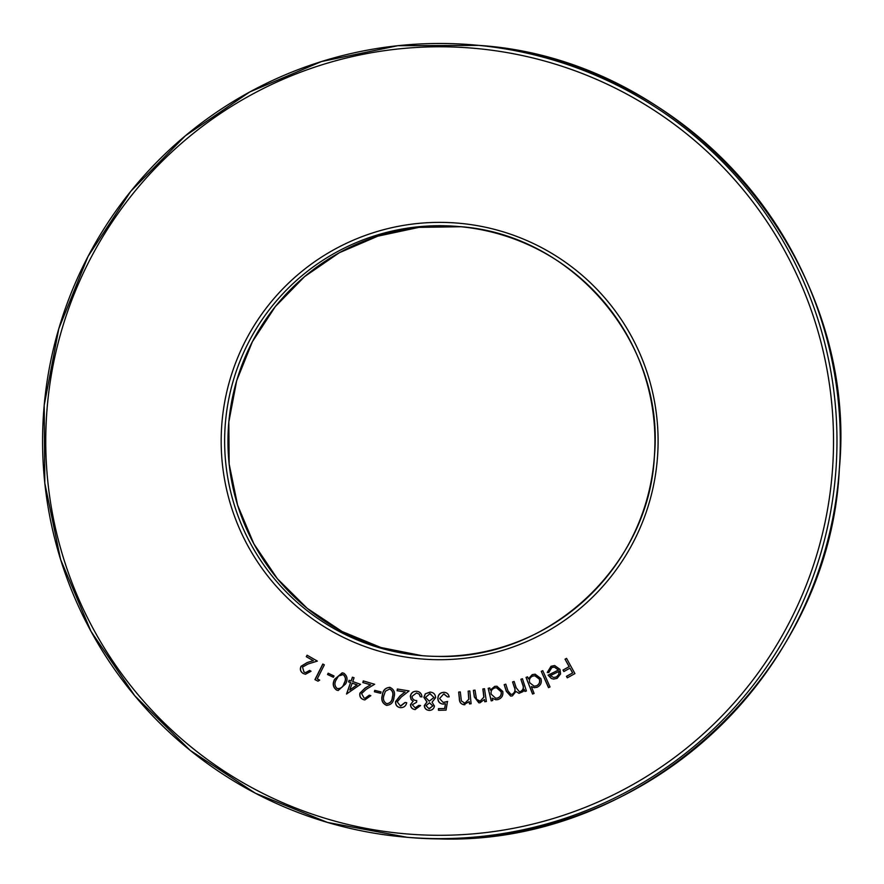 <?xml version="1.0" encoding="UTF-8"?>
<svg xmlns="http://www.w3.org/2000/svg" width="884" height="884" viewBox="0 0 884 884"><rect width="100%" height="100%" fill="white"/><g stroke="black" fill="none" stroke-linecap="round" stroke-linejoin="round"><path stroke-width="1.33" d="M319.699 680.116L317.997 681.177L314.936 679.63L322.804 664.05L324.351 664.834L317.257 678.879L319.699 680.116M343.799 673.21C347.401 676.006 347.998 679.586 345.589 683.951L338.185 690.503L336.594 690.095C332.937 687.299 332.273 683.686 334.627 679.266L342.196 672.801L343.799 673.21M364.175 698.106L365.015 698.272L369.258 695.189L370.86 695.664L364.838 699.918L363.611 699.675C360.539 698.537 359.313 696.349 359.932 693.133L365.059 688.084L370.551 684.824L362.827 682.536L363.302 680.912L374.661 684.282L366.23 689.299L361.578 693.586L364.175 698.106M389.988 687.387C394.076 689.365 395.402 692.724 393.955 697.476C393.502 702.437 391.004 705.045 386.463 705.333C382.319 703.366 380.938 699.984 382.308 695.189C382.838 690.238 385.402 687.641 389.988 687.387L389.38 687.31M387.015 705.41L386.606 705.344C382.463 703.377 381.081 699.995 382.452 695.211L382.308 695.189M415.226 707.863L418.806 705.388L420.585 705.554L415.071 709.565C412.165 709.134 410.629 707.476 410.474 704.592L413.049 701.233L411.126 699.553L410.275 696.349C411.005 692.857 413.148 691.155 416.729 691.255C419.922 691.741 421.679 693.62 421.966 696.89L420.265 696.736L419.204 694.161L416.552 692.946L412.01 696.36C412.287 699.078 413.867 700.504 416.751 700.636L416.607 702.239L412.287 704.769L415.226 707.863L418.95 705.399M443.392 704.106C439.945 703.874 438.077 702.018 437.812 698.537C438.022 694.736 440 692.658 443.768 692.305C446.752 692.415 448.553 693.94 449.183 696.857L447.392 696.89L443.702 693.929L439.602 698.57L443.149 702.449L447.481 701.454L446.033 710.139L438.486 710.294L438.453 708.625L444.663 708.515L445.437 703.741L442.674 704.084M443.536 704.128C440.088 703.885 438.221 702.029 437.956 698.548C438.166 694.747 440.144 692.669 443.912 692.316L444.475 692.327M444.298 693.962L443.702 693.929M484.509 688.724L486.377 701.52L484.73 701.752L484.399 699.465L479.99 702.791L478.83 702.824L474.321 696.935L473.36 690.349L474.995 690.106L476.498 699.145L480.089 701.222L483.824 697.167L482.863 688.956L484.509 688.724L482.863 688.956M480.233 701.233L479.095 701.255L480.233 701.233L483.824 697.167M522.444 678.746L526.411 690.968L524.853 691.465L524.157 689.354L523.03 691.608L518.974 693.343L515.947 691.465L512.4 695.874L510.643 696.084L506.344 691.354L504.178 684.68L505.792 684.161L507.957 690.835L510.919 694.404L512.223 694.238C515.018 692.492 515.648 689.995 514.123 686.735L512.565 681.951L514.123 681.442L516.157 687.708L519.317 691.686L520.554 691.52C523.262 689.896 523.936 687.531 522.566 684.426L520.886 679.244L522.444 678.746M542.776 670.669L550.025 686.967L548.511 687.641L541.262 671.343L542.776 670.669M566.545 658.348L574.931 673.608L567.285 677.818L566.456 676.315L572.589 672.945L569.959 668.171L563.837 671.542L563.009 670.039L569.141 666.669L565.031 659.188L566.545 658.348M551.815 667.586L548.809 672.536L547.229 672.492L551.008 666.304L554.611 665.519L559.992 669.343L560.589 673.917L557.108 678.371L553.55 679.1L551.307 678.47L548.08 675.166L558.423 670.017L554.345 667.089L551.815 667.586M534.091 693.454L532.577 694.051L526.035 677.431L527.549 676.835L528.367 678.89L532.245 674.625L535.14 674.183L540.875 678.536C542.036 682.47 540.787 685.376 537.163 687.255L534.345 687.686L531.406 686.625L534.091 693.454M492.797 700.493L491.206 700.879L488.167 688.316L489.758 687.929L490.277 690.084L494.731 686.382L496.885 686.205L502.775 691.465C503.383 695.531 501.747 698.25 497.88 699.609L495.802 699.774L492.244 698.183L492.797 700.493M464.697 704.736C461.139 704.471 459.349 702.449 459.326 698.669L458.674 692.084L460.31 691.918L461.393 700.957L464.873 703.178L468.752 699.321L468.177 691.133L469.824 690.968L471.095 703.763L469.448 703.918L469.227 701.631L463.713 704.736M465.017 703.189L464.012 703.189L465.017 703.189L468.752 699.321M429.226 710.404C426.298 710.084 424.696 708.482 424.43 705.587L427.071 701.984L423.988 697.277L425.458 693.785L430 692.095C433.48 692.338 435.359 694.183 435.635 697.642L432.044 702.194L434.442 706.062C433.845 708.935 432.066 710.371 429.083 710.393C426.154 710.073 424.552 708.471 424.287 705.576L426.928 701.973L423.845 697.266L425.314 693.774L430.508 692.128M400.397 705.996L405.071 702.449L406.728 702.725C405.844 706.239 403.612 707.863 400.032 707.62C396.839 706.869 395.347 704.857 395.557 701.587L400.01 695.929L405.049 691.995L397.104 690.691L397.369 689.023L409.071 690.945L401.325 696.99L397.236 701.83L400.397 705.996M400.562 707.686L400.176 707.631C396.982 706.88 395.491 704.868 395.701 701.598L395.557 701.587M381.048 691.896L380.706 693.299L374.396 691.763L374.728 690.36L381.048 691.896M360.562 684.326L346.539 694.017L350.539 682.581L348.561 681.884L349.103 680.304L351.092 681L352.429 677.188L354.064 677.763L352.727 681.575L360.562 684.326M334.03 675.973L333.412 677.277L327.533 674.503L328.152 673.199L334.03 675.973M304.008 672.083L305.632 672.614L309.599 670.415L311.046 671.232L305.499 674.249L303.101 673.464C300.383 671.652 299.698 669.265 301.035 666.282L307.157 662.558L313.223 660.657L306.262 656.668L307.102 655.21L317.334 661.088L308.008 664.006L302.516 667.1L304.008 672.083M567.395 677.763L566.456 676.315M566.6 676.326L572.589 672.945M572.733 672.956L569.959 668.171M563.937 671.486L563.009 670.039M563.152 670.05L569.141 666.669M569.285 666.68L565.031 659.188M565.174 659.199L566.578 658.425M547.373 672.514L551.008 666.304M551.163 666.315L554.677 665.53M553.627 679.111L551.307 678.47M551.45 678.481L548.08 675.166M548.224 675.177L558.423 670.017M558.577 670.028L554.345 667.089M553.605 677.487L556.533 676.978L558.898 674.437L559.064 671.387L550.345 675.63L553.605 677.487L556.39 676.956L558.754 674.426L558.92 671.376M548.621 687.586L541.262 671.343M541.406 671.354L542.798 670.735M532.698 694.006L526.035 677.431M526.179 677.442L527.571 676.89M532.245 674.625L528.367 678.89M532.389 674.636L535.218 674.183M534.411 687.697L531.406 686.625M534.113 686.172L536.599 685.829C539.395 684.382 540.345 682.15 539.45 679.111L535.041 675.785L532.643 676.094C529.814 677.531 528.853 679.763 529.781 682.802L534.113 686.172L536.455 685.807C539.251 684.371 540.201 682.128 539.306 679.1L534.886 675.774M524.974 691.432L524.157 689.354M519.052 693.354L515.947 691.465M510.72 696.084L506.488 691.365L504.178 684.68M504.322 684.691L505.803 684.216M510.919 694.404L512.223 694.238M512.366 694.249C515.162 692.504 515.792 690.006 514.267 686.757L512.565 681.951M512.709 681.973L514.145 681.498M519.317 691.686L520.554 691.52M520.709 691.542C523.405 689.907 524.079 687.542 522.709 684.437L520.886 679.244M521.03 679.266L522.455 678.79M491.338 700.846L488.167 688.316M488.311 688.327L489.769 687.973M494.731 686.382L490.277 690.084M494.874 686.393L496.963 686.216M495.88 699.785L492.244 698.183M495.659 698.216L497.515 698.095C500.488 697.045 501.747 694.946 501.272 691.807L496.664 687.785L494.918 687.896C491.902 688.934 490.653 691.023 491.161 694.161L495.659 698.216L497.372 698.084C500.344 697.034 501.604 694.934 501.129 691.796L496.521 687.774M484.874 701.73L484.399 699.465M478.896 702.835L474.465 696.946L473.36 690.349M473.504 690.36L474.995 690.139M483.968 697.178L483.007 688.967M469.592 703.907L469.227 701.631M464.84 704.747C461.282 704.493 459.503 702.471 459.47 698.68L458.674 692.084M458.818 692.095L460.31 691.94M468.896 699.343L468.177 691.133M468.321 691.144L469.824 690.99M438.63 710.283L438.453 708.625M438.608 708.636L444.663 708.515M444.807 708.526L445.437 703.741M443.912 692.316L444.553 692.338M447.536 696.912L443.845 693.94M443.149 702.449L443.768 702.471M443.912 702.482L447.624 701.476M429.226 701.189L434.033 697.52L429.9 693.73L425.58 697.31L429.226 701.189L433.889 697.509L430.232 693.763M432.817 705.984L429.436 702.791L426.033 705.719L428.95 708.681L432.817 705.984L429.58 702.802M429.381 708.714L432.674 705.973M415.215 709.576C412.309 709.145 410.773 707.487 410.618 704.603L410.474 704.592M410.618 704.603L413.049 701.233M413.193 701.244L411.126 699.553M411.27 699.564L410.275 696.349M410.419 696.36C411.148 692.868 413.292 691.178 416.872 691.266M421.966 696.89L420.265 696.736M420.408 696.747L419.204 694.161M419.347 694.172L416.552 692.946M400.772 706.04L405.215 702.471M395.701 701.598L400.154 695.94L405.049 691.995M405.192 692.006L397.104 690.691M397.248 690.702L397.513 689.056M382.452 695.211C382.982 690.249 385.546 687.653 390.131 687.409M386.872 703.708C390.363 703.244 392.242 701.056 392.496 697.144C393.734 693.421 392.827 690.691 389.767 688.934L385.413 691.211L383.921 695.476C382.761 699.189 383.7 701.929 386.728 703.697L387.269 703.763M386.728 703.697C390.22 703.233 392.098 701.045 392.352 697.133C393.59 693.41 392.684 690.68 389.623 688.923L389.767 688.934M380.717 693.277L374.396 691.763M374.54 691.785L374.871 690.393M365.015 698.272L369.39 695.222M364.915 699.918L363.611 699.675M363.755 699.686C360.683 698.548 359.457 696.371 360.075 693.155L359.932 693.133M360.075 693.155L365.202 688.095L370.551 684.824M370.694 684.835L362.827 682.536M362.97 682.547L363.446 680.956M346.683 694.028L350.539 682.581M350.683 682.592L348.561 681.884M348.705 681.895L349.235 680.349M352.561 677.232L351.092 681M349.788 689.995L357.147 684.857L352.175 683.155L349.788 689.995L357.003 684.846L352.175 683.155M338.263 690.503L336.594 690.095M336.738 690.106C333.08 687.31 332.417 683.708 334.771 679.288L334.627 679.266M334.771 679.288L342.274 672.812M337.345 688.548C340.87 688.835 343.169 687.078 344.23 683.288C346.23 679.884 345.909 677.011 343.268 674.647L342.108 674.381L343.125 674.636L338.517 676.006L336.152 679.884C334.24 683.288 334.583 686.172 337.191 688.537L338.351 688.813M337.191 688.537C340.727 688.824 343.025 687.067 344.086 683.266C346.086 679.873 345.766 677 343.125 674.636L343.268 674.647M333.434 677.232L327.533 674.503M327.677 674.514L328.273 673.254M318.052 681.144L314.936 679.63M315.08 679.641L322.925 664.105M305.632 672.614L309.709 670.47M305.577 674.249L303.101 673.464M303.245 673.486C300.527 671.674 299.842 669.276 301.179 666.304L301.035 666.282M301.179 666.304L307.3 662.58L313.223 660.657M313.367 660.668L306.262 656.668M306.405 656.679L307.212 655.276M437.348 659.696A218.668 218.458 95.2 0 1 251.597 329.765A218.668 218.458 95.2 0 1 629.961 333.666A218.668 218.458 95.2 0 1 437.348 659.696M435.514 835.281A394.264 393.888 -84.8 0 0 782.804 247.443A394.264 393.888 -84.8 0 0 100.599 240.404A394.264 393.888 -84.8 0 0 435.514 835.281M435.624 838.607A397.579 397.192 95.2 0 1 44.2 405.259A397.579 397.192 95.2 0 1 475.614 45.095A397.579 397.192 95.2 0 1 836.474 461.017A397.579 397.192 95.2 0 1 435.624 838.607M438.928 838.905L438.939 838.905A397.579 397.192 -84.8 0 0 839.8 461.315A397.579 397.192 -84.8 0 0 478.94 45.393L397.756 45.714L321.511 61.537L249.807 91.936L185.408 135.749L130.777 191.298L88.024 256.448L58.797 328.693L44.2 405.248L44.808 483.183L60.598 559.506L90.953 631.264L134.722 695.719L190.215 750.394L255.288 793.169L327.467 822.418L407.27 837.314A397.579 397.192 -84.8 0 0 438.939 838.905C642.569 845.811 829.954 672.68 839.347 468.94C859.115 260.371 687.785 59.04 478.94 45.393M437.525 656.392A215.353 215.143 -84.8 0 0 654.657 451.868A215.353 215.143 -84.8 0 0 459.194 226.58A215.353 215.143 -84.8 0 0 225.508 421.657A215.353 215.143 -84.8 0 0 437.525 656.392C547.815 660.138 649.32 566.357 654.403 456C665.122 343.036 572.324 233.973 459.194 226.58M422.033 655.674A215.353 215.143 95.2 0 1 228.834 421.966A215.353 215.143 95.2 0 1 460.851 226.735L418.894 227.376L377.855 236.161L339.29 252.747L304.693 276.515L275.344 306.549L252.393 341.71L236.68 380.673L228.834 421.944L229.144 463.956L237.586 505.107L253.863 543.837L277.333 578.655L307.113 608.258L342.064 631.496L380.871 647.508L422.033 655.674M407.27 837.314L412.342 837.734"/></g></svg>
